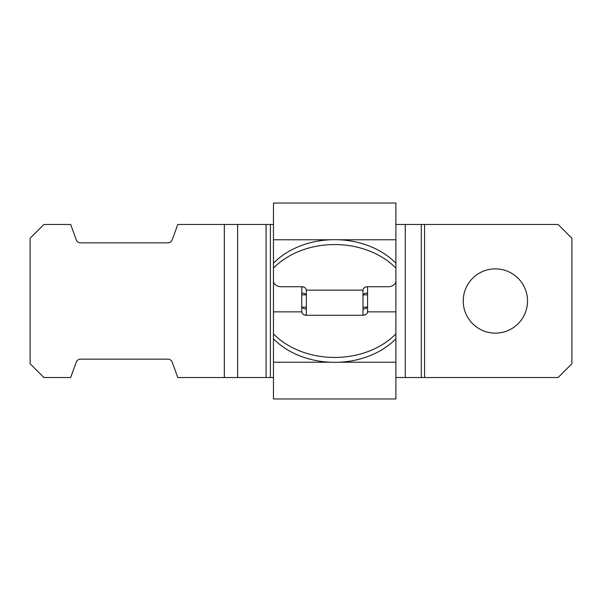 <?xml version="1.0" encoding="UTF-8"?>
<svg xmlns="http://www.w3.org/2000/svg" width="602" height="602" viewBox="0 0 602 602"><rect width="100%" height="100%" fill="white"/><g stroke="black" fill="none" stroke-linecap="round" stroke-linejoin="round"><path stroke-width="0.9" d="M527.518 301A32.139 32.139 0 0 0 495.378 268.861A32.139 32.139 0 0 0 463.231 301A32.139 32.139 0 0 0 495.378 333.139A32.139 32.139 0 0 0 527.518 301M224.32 377.522L224.32 224.478L177.793 224.478L172.21 239.822A4.59 4.59 0 0 1 167.89 242.839L80.555 242.839A4.59 4.59 0 0 1 76.243 239.822L70.66 224.478L43.878 224.478L30.1 238.249L30.1 363.751L43.878 377.522L70.66 377.522L76.243 362.178A4.59 4.59 0 0 1 80.555 359.161L167.89 359.161A4.59 4.59 0 0 1 172.21 362.178L177.793 377.522L273.451 377.522M395.89 377.522L558.122 377.522L571.9 363.751L571.9 238.249L558.122 224.478L395.89 224.478M224.32 224.478L273.451 224.478M395.89 338.76A76.522 58.913 180 0 1 273.451 338.76L273.451 398.953L395.89 398.953L273.451 398.953L395.89 398.953L395.89 311.866L367.574 311.866A4.59 3.537 180 0 1 362.983 315.275L306.358 315.275A4.59 3.537 180 0 1 301.768 311.866L301.768 289.419M362.991 290.134L306.35 290.134L306.358 315.275L306.35 290.134A4.59 3.537 180 0 0 301.768 286.725L281.104 286.725A7.653 5.892 0 0 1 273.451 280.833L273.451 203.047L395.89 203.047L395.89 280.833A7.653 5.892 0 0 1 388.237 286.725L367.574 286.725A4.59 3.537 180 0 0 362.991 290.134L362.983 312.581M395.89 272.661L395.89 311.866M367.574 306.313C367.303 307.953 365.775 308.841 362.983 308.969M306.358 308.969C303.566 308.841 302.038 307.953 301.768 306.313M395.89 333.877A76.522 58.913 180 0 1 273.451 333.877L273.451 271.893M367.574 311.866L367.574 286.725M364.94 314.936L362.983 315.207M306.358 315.207L304.401 314.936M301.768 286.725L301.768 311.731M303.717 287.064L301.768 286.793M367.574 286.793L365.625 287.064M273.451 203.047L395.89 203.047L273.451 203.047M306.358 295.687C306.087 294.047 304.552 293.159 301.768 293.031M367.574 293.031C364.789 293.159 363.254 294.047 362.983 295.687M362.983 290.269L362.983 315.275M273.451 263.24A76.522 58.913 0 0 1 395.89 263.24M273.451 268.123A76.522 58.913 0 0 1 395.89 268.123M273.451 333.877L273.451 338.76M424.553 377.522L424.553 224.478M421.31 377.522L421.31 224.478M405.259 377.522L405.259 224.478M270.388 377.522L270.388 224.478M266.076 377.522L266.076 224.478M237.609 377.522L237.609 224.478M224.35 377.522L224.35 224.478M301.768 311.866L273.451 311.866M364.684 308.788L362.983 308.788M306.358 308.788L304.657 308.788M395.89 362.223L339.174 362.223M330.167 362.223L273.451 362.223M273.451 239.777L330.167 239.777M339.174 239.777L395.89 239.777M301.768 293.212L303.461 293.212M365.881 293.212L367.574 293.212M367.355 307.148L362.983 307.148M306.358 307.148L301.986 307.148M301.768 294.852L306.132 294.852M363.209 294.852L367.574 294.852"/></g></svg>
